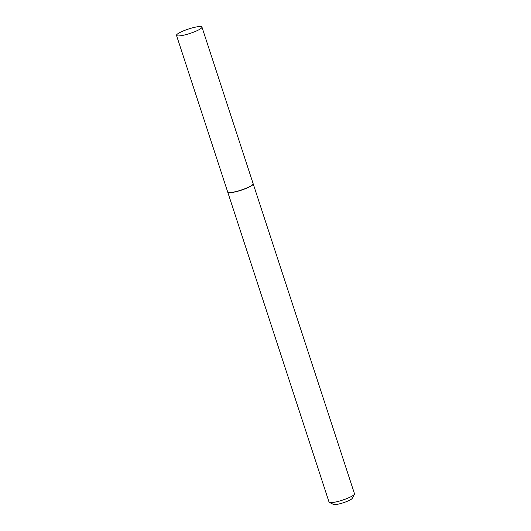 <?xml version="1.0" encoding="UTF-8"?>
<svg xmlns="http://www.w3.org/2000/svg" width="531" height="531" viewBox="0 0 531 531"><rect width="100%" height="100%" fill="white"/><g stroke="black" fill="none" stroke-linecap="round" stroke-linejoin="round"><path stroke-width="0.8" d="M198.986 29.723A13.388 2.323 161.9 0 1 185.206 34.82A13.388 2.323 161.9 0 1 176.504 35.391A13.388 2.323 161.9 0 1 179.478 32.743A13.388 2.323 161.9 0 1 193.257 27.645A13.388 2.323 161.9 0 1 201.953 27.074A13.388 2.323 161.9 0 1 198.986 29.723M201.953 27.074L253.148 183.699A13.388 2.323 161.9 0 1 250.181 186.348A13.388 2.323 161.9 0 1 236.401 191.452A13.388 2.323 161.9 0 1 227.699 192.023L176.504 35.391M253.168 183.786A13.388 2.323 161.9 0 1 253.201 183.859A13.388 2.323 161.9 0 1 250.234 186.507A13.388 2.323 161.9 0 1 236.454 191.611A13.388 2.323 161.9 0 1 227.753 192.182A13.388 2.323 161.9 0 1 227.733 192.096M253.201 183.859L354.496 493.764A13.388 2.323 161.9 0 1 354.423 494.222A13.388 2.323 161.9 0 1 351.522 496.412A13.388 2.323 161.9 0 1 338.831 501.224A13.388 2.323 161.9 0 1 329.373 502.406A13.388 2.323 161.9 0 1 329.047 502.08L227.753 192.182M354.423 494.222L352.245 498.343A9.989 1.732 161.9 0 1 350.088 499.976A9.989 1.732 161.9 0 1 340.617 503.567A9.989 1.732 161.9 0 1 333.561 504.45L329.373 502.406"/></g></svg>
